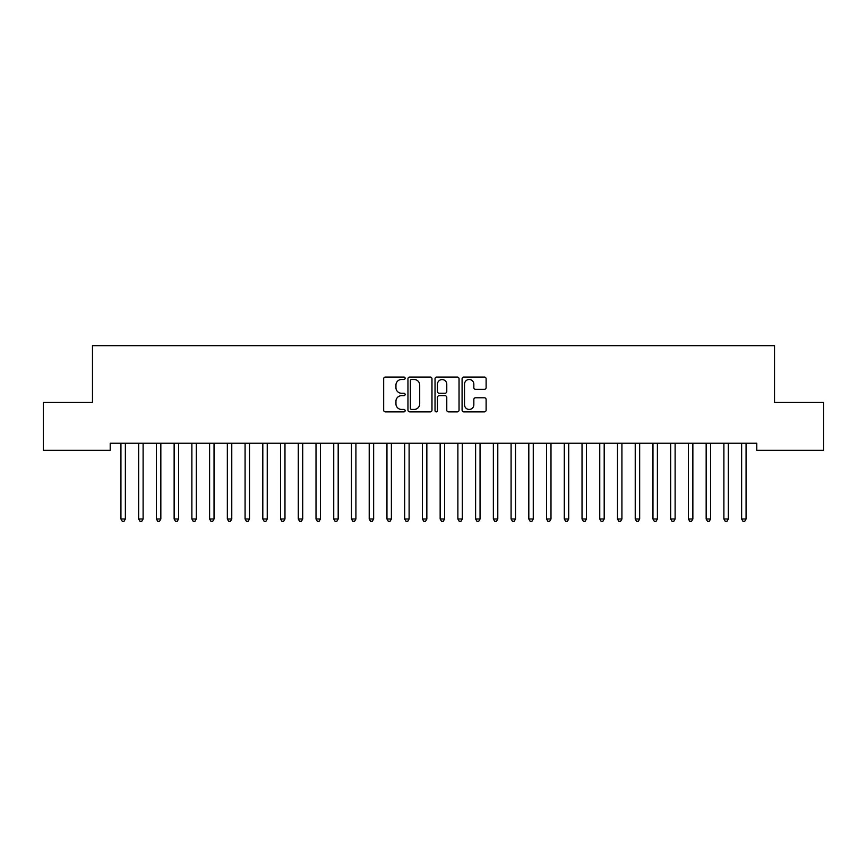 <?xml version="1.0" encoding="UTF-8"?>
<svg xmlns="http://www.w3.org/2000/svg" width="867" height="867" viewBox="0 0 867 867"><rect width="100%" height="100%" fill="white"/><g stroke="black" fill="none" stroke-linecap="round" stroke-linejoin="round"><path stroke-width="1.3" d="M405.127 378.283A1.214 1.214 0 0 0 403.903 377.058L385.414 377.058A1.745 1.745 0 0 0 383.669 378.803L383.669 410.134A1.745 1.745 0 0 0 385.414 411.879L403.903 411.879A1.214 1.214 0 0 0 405.127 410.655A1.214 1.214 0 0 0 403.903 409.441L401.519 409.441A5.57 5.57 0 0 1 395.948 403.87L395.948 401.258A5.57 5.57 0 0 1 401.519 395.688L403.903 395.688A1.214 1.214 0 0 0 405.127 394.463A1.214 1.214 0 0 0 403.903 393.25L401.519 393.25A5.57 5.57 0 0 1 395.948 387.679L395.948 385.067A5.57 5.57 0 0 1 401.519 379.497L403.903 379.497A1.214 1.214 0 0 0 405.127 378.283M484.371 389.337A1.745 1.745 0 0 0 486.116 387.592L486.116 378.803A1.745 1.745 0 0 0 484.371 377.058L463.834 377.058A1.745 1.745 0 0 0 462.089 378.803L462.089 410.134A1.745 1.745 0 0 0 463.834 411.879L484.371 411.879A1.745 1.745 0 0 0 486.116 410.134L486.116 399.514A1.745 1.745 0 0 0 484.371 397.78L475.582 397.78A1.745 1.745 0 0 0 473.837 399.514L473.837 404.781A4.66 4.66 0 0 1 469.188 409.441A4.66 4.66 0 0 1 464.528 404.781L464.528 384.157A4.66 4.66 0 0 1 469.188 379.497A4.66 4.66 0 0 1 473.837 384.157L473.837 387.592A1.745 1.745 0 0 0 475.582 389.337L484.371 389.337M756.793 443.232L110.207 443.232L110.207 450.331L43.35 450.331L43.35 402.451L92.476 402.451L92.476 345.695L774.524 345.695L774.524 402.451L823.65 402.451L823.65 450.331L756.793 450.331L756.793 443.232M431.972 378.803A1.745 1.745 0 0 0 430.238 377.058L409.701 377.058A1.745 1.745 0 0 0 407.956 378.803L407.956 410.134A1.745 1.745 0 0 0 409.701 411.879L430.238 411.879A1.745 1.745 0 0 0 431.972 410.134L431.972 378.803M436.762 377.058L457.299 377.058A1.745 1.745 0 0 1 459.044 378.803L459.044 410.134A1.745 1.745 0 0 1 457.299 411.879L448.51 411.879A1.745 1.745 0 0 1 446.776 410.134L446.776 397.422A1.745 1.745 0 0 0 445.031 395.688L439.201 395.688A1.745 1.745 0 0 0 437.456 397.422L437.456 410.655A1.214 1.214 0 0 1 436.242 411.879A1.214 1.214 0 0 1 435.028 410.655L435.028 378.803A1.745 1.745 0 0 1 436.762 377.058M411.608 379.497A1.214 1.214 0 0 0 410.394 380.711L410.394 408.216A1.214 1.214 0 0 0 411.608 409.441L414.133 409.441A5.57 5.57 0 0 0 419.704 403.87L419.704 385.067A5.57 5.57 0 0 0 414.133 379.497L411.608 379.497M446.776 384.244A4.66 4.66 0 0 0 442.116 379.583A4.66 4.66 0 0 0 437.456 384.244L437.456 391.505A1.745 1.745 0 0 0 439.201 393.25L445.031 393.25A1.745 1.745 0 0 0 446.776 391.505L446.776 384.244M120.708 443.232L120.806 443.492A1.777 1.777 -179.3 0 1 120.936 444.153L120.936 518.997L125.368 518.997L125.368 444.153A1.777 1.777 -179.3 0 1 125.498 443.492L125.607 443.232M125.368 518.997L124.035 521.305L122.269 521.305L120.936 518.997M138.438 443.232L138.547 443.492A1.777 1.777 -179.3 0 1 138.666 444.153L138.666 518.997L143.109 518.997L143.109 444.153A1.777 1.777 -179.3 0 1 143.228 443.492L143.337 443.232M143.109 518.997L141.776 521.305L139.999 521.305L138.666 518.997M156.168 443.232L156.277 443.492A1.777 1.777 -179.3 0 1 156.407 444.153L156.407 518.997L160.839 518.997L160.839 444.153A1.777 1.777 -179.3 0 1 160.969 443.492L161.067 443.232M160.839 518.997L159.506 521.305L157.74 521.305L156.407 518.997M173.909 443.232L174.007 443.492A1.777 1.777 -179.3 0 1 174.137 444.153L174.137 518.997L178.569 518.997L178.569 444.153A1.777 1.777 -179.3 0 1 178.7 443.492L178.808 443.232M178.569 518.997L177.247 521.305L175.47 521.305L174.137 518.997M191.64 443.232L191.748 443.492A1.777 1.777 -179.3 0 1 191.878 444.153L191.878 518.997L196.31 518.997L196.31 444.153A1.777 1.777 -179.3 0 1 196.43 443.492L196.538 443.232M196.31 518.997L194.977 521.305L193.2 521.305L191.878 518.997M209.37 443.232L209.478 443.492A1.777 1.777 -179.3 0 1 209.608 444.153L209.608 518.997L214.041 518.997L214.041 444.153A1.777 1.777 -179.3 0 1 214.171 443.492L214.268 443.232M214.041 518.997L212.708 521.305L210.941 521.305L209.608 518.997M227.111 443.232L227.208 443.492A1.777 1.777 -179.3 0 1 227.338 444.153L227.338 518.997L231.771 518.997L231.771 444.153A1.777 1.777 -179.3 0 1 231.901 443.492L232.009 443.232M231.771 518.997L230.449 521.305L228.671 521.305L227.338 518.997M244.841 443.232L244.949 443.492A1.777 1.777 -179.3 0 1 245.079 444.153L245.079 518.997L249.512 518.997L249.512 444.153A1.777 1.777 -179.3 0 1 249.642 443.492L249.739 443.232M249.512 518.997L248.179 521.305L246.401 521.305L245.079 518.997M262.582 443.232L262.679 443.492A1.777 1.777 -179.3 0 1 262.809 444.153L262.809 518.997L267.242 518.997L267.242 444.153A1.777 1.777 -179.3 0 1 267.372 443.492L267.48 443.232M267.242 518.997L265.909 521.305L264.142 521.305L262.809 518.997M280.312 443.232L280.42 443.492A1.777 1.777 -179.3 0 1 280.54 444.153L280.54 518.997L284.972 518.997L284.972 444.153A1.777 1.777 -179.3 0 1 285.102 443.492L285.21 443.232M284.972 518.997L283.65 521.305L281.873 521.305L280.54 518.997M298.042 443.232L298.15 443.492A1.777 1.777 -179.3 0 1 298.281 444.153L298.281 518.997L302.713 518.997L302.713 444.153A1.777 1.777 -179.3 0 1 302.843 443.492L302.941 443.232M302.713 518.997L301.38 521.305L299.603 521.305L298.281 518.997M315.783 443.232L315.881 443.492A1.777 1.777 -179.3 0 1 316.011 444.153L316.011 518.997L320.443 518.997L320.443 444.153A1.777 1.777 -179.3 0 1 320.573 443.492L320.682 443.232M320.443 518.997L319.11 521.305L317.344 521.305L316.011 518.997M333.513 443.232L333.622 443.492A1.777 1.777 -179.3 0 1 333.741 444.153L333.741 518.997L338.184 518.997L338.184 444.153A1.777 1.777 -179.3 0 1 338.303 443.492L338.412 443.232M338.184 518.997L336.851 521.305L335.074 521.305L333.741 518.997M351.243 443.232L351.352 443.492A1.777 1.777 -179.3 0 1 351.482 444.153L351.482 518.997L355.914 518.997L355.914 444.153A1.777 1.777 -179.3 0 1 356.044 443.492L356.142 443.232M355.914 518.997L354.581 521.305L352.815 521.305L351.482 518.997M368.984 443.232L369.082 443.492A1.777 1.777 -179.3 0 1 369.212 444.153L369.212 518.997L373.644 518.997L373.644 444.153A1.777 1.777 -179.3 0 1 373.775 443.492L373.883 443.232M373.644 518.997L372.322 521.305L370.545 521.305L369.212 518.997M386.715 443.232L386.823 443.492A1.777 1.777 -179.3 0 1 386.953 444.153L386.953 518.997L391.385 518.997L391.385 444.153A1.777 1.777 -179.3 0 1 391.505 443.492L391.613 443.232M391.385 518.997L390.052 521.305L388.275 521.305L386.953 518.997M404.445 443.232L404.553 443.492A1.777 1.777 -179.3 0 1 404.683 444.153L404.683 518.997L409.116 518.997L409.116 444.153A1.777 1.777 -179.3 0 1 409.246 443.492L409.343 443.232M409.116 518.997L407.783 521.305L406.016 521.305L404.683 518.997M422.186 443.232L422.283 443.492A1.777 1.777 -179.3 0 1 422.413 444.153L422.413 518.997L426.846 518.997L426.846 444.153A1.777 1.777 -179.3 0 1 426.976 443.492L427.084 443.232M426.846 518.997L425.524 521.305L423.746 521.305L422.413 518.997M439.916 443.232L440.024 443.492A1.777 1.777 -179.3 0 1 440.154 444.153L440.154 518.997L444.587 518.997L444.587 444.153A1.777 1.777 -179.3 0 1 444.717 443.492L444.814 443.232M444.587 518.997L443.254 521.305L441.476 521.305L440.154 518.997M457.657 443.232L457.754 443.492A1.777 1.777 -179.3 0 1 457.884 444.153L457.884 518.997L462.317 518.997L462.317 444.153A1.777 1.777 -179.3 0 1 462.447 443.492L462.555 443.232M462.317 518.997L460.984 521.305L459.217 521.305L457.884 518.997M475.387 443.232L475.495 443.492A1.777 1.777 -179.3 0 1 475.615 444.153L475.615 518.997L480.047 518.997L480.047 444.153A1.777 1.777 -179.3 0 1 480.177 443.492L480.285 443.232M480.047 518.997L478.725 521.305L476.948 521.305L475.615 518.997M493.117 443.232L493.225 443.492A1.777 1.777 -179.3 0 1 493.356 444.153L493.356 518.997L497.788 518.997L497.788 444.153A1.777 1.777 -179.3 0 1 497.918 443.492L498.016 443.232M497.788 518.997L496.455 521.305L494.678 521.305L493.356 518.997M510.858 443.232L510.956 443.492A1.777 1.777 -179.3 0 1 511.086 444.153L511.086 518.997L515.518 518.997L515.518 444.153A1.777 1.777 -179.3 0 1 515.648 443.492L515.757 443.232M515.518 518.997L514.185 521.305L512.419 521.305L511.086 518.997M528.588 443.232L528.697 443.492A1.777 1.777 -179.3 0 1 528.816 444.153L528.816 518.997L533.259 518.997L533.259 444.153A1.777 1.777 -179.3 0 1 533.378 443.492L533.487 443.232M533.259 518.997L531.926 521.305L530.149 521.305L528.816 518.997M546.318 443.232L546.427 443.492A1.777 1.777 -179.3 0 1 546.557 444.153L546.557 518.997L550.989 518.997L550.989 444.153A1.777 1.777 -179.3 0 1 551.119 443.492L551.217 443.232M550.989 518.997L549.656 521.305L547.89 521.305L546.557 518.997M564.059 443.232L564.157 443.492A1.777 1.777 -179.3 0 1 564.287 444.153L564.287 518.997L568.719 518.997L568.719 444.153A1.777 1.777 -179.3 0 1 568.85 443.492L568.958 443.232M568.719 518.997L567.397 521.305L565.62 521.305L564.287 518.997M581.79 443.232L581.898 443.492A1.777 1.777 -179.3 0 1 582.028 444.153L582.028 518.997L586.46 518.997L586.46 444.153A1.777 1.777 -179.3 0 1 586.58 443.492L586.688 443.232M586.46 518.997L585.127 521.305L583.35 521.305L582.028 518.997M599.52 443.232L599.628 443.492A1.777 1.777 -179.3 0 1 599.758 444.153L599.758 518.997L604.191 518.997L604.191 444.153A1.777 1.777 -179.3 0 1 604.321 443.492L604.418 443.232M604.191 518.997L602.858 521.305L601.091 521.305L599.758 518.997M617.261 443.232L617.358 443.492A1.777 1.777 -179.3 0 1 617.488 444.153L617.488 518.997L621.921 518.997L621.921 444.153A1.777 1.777 -179.3 0 1 622.051 443.492L622.159 443.232M621.921 518.997L620.599 521.305L618.821 521.305L617.488 518.997M634.991 443.232L635.099 443.492A1.777 1.777 -179.3 0 1 635.229 444.153L635.229 518.997L639.662 518.997L639.662 444.153A1.777 1.777 -179.3 0 1 639.792 443.492L639.889 443.232M639.662 518.997L638.329 521.305L636.551 521.305L635.229 518.997M652.732 443.232L652.829 443.492A1.777 1.777 -179.3 0 1 652.959 444.153L652.959 518.997L657.392 518.997L657.392 444.153A1.777 1.777 -179.3 0 1 657.522 443.492L657.63 443.232M657.392 518.997L656.059 521.305L654.292 521.305L652.959 518.997M670.462 443.232L670.57 443.492A1.777 1.777 -179.3 0 1 670.69 444.153L670.69 518.997L675.122 518.997L675.122 444.153A1.777 1.777 -179.3 0 1 675.252 443.492L675.36 443.232M675.122 518.997L673.8 521.305L672.023 521.305L670.69 518.997M688.192 443.232L688.3 443.492A1.777 1.777 -179.3 0 1 688.431 444.153L688.431 518.997L692.863 518.997L692.863 444.153A1.777 1.777 -179.3 0 1 692.993 443.492L693.091 443.232M692.863 518.997L691.53 521.305L689.753 521.305L688.431 518.997M705.933 443.232L706.031 443.492A1.777 1.777 -179.3 0 1 706.161 444.153L706.161 518.997L710.593 518.997L710.593 444.153A1.777 1.777 -179.3 0 1 710.723 443.492L710.832 443.232M710.593 518.997L709.26 521.305L707.494 521.305L706.161 518.997M723.663 443.232L723.772 443.492A1.777 1.777 -179.3 0 1 723.891 444.153L723.891 518.997L728.334 518.997L728.334 444.153A1.777 1.777 -179.3 0 1 728.453 443.492L728.562 443.232M728.334 518.997L727.001 521.305L725.224 521.305L723.891 518.997M741.393 443.232L741.502 443.492A1.777 1.777 -179.3 0 1 741.632 444.153L741.632 518.997L746.064 518.997L746.064 444.153A1.777 1.777 -179.3 0 1 746.194 443.492L746.292 443.232M746.064 518.997L744.731 521.305L742.965 521.305L741.632 518.997"/></g></svg>
